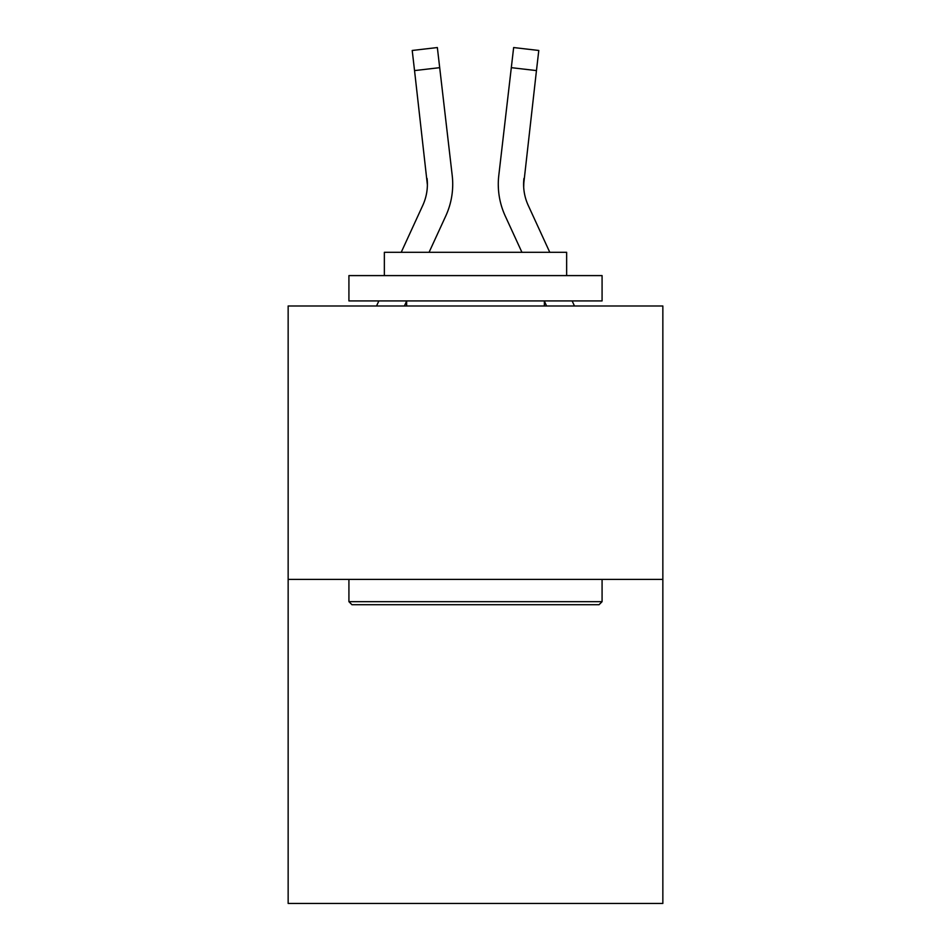 <?xml version="1.0" encoding="UTF-8"?>
<svg xmlns="http://www.w3.org/2000/svg" width="951" height="951" viewBox="0 0 951 951"><rect width="100%" height="100%" fill="white"/><g stroke="black" fill="none" stroke-linecap="round" stroke-linejoin="round"><path stroke-width="1.43" d="M662.847 579.397L662.847 305.984L288.153 305.984L288.153 903.45L662.847 903.45L662.847 579.397L288.153 579.397M404.401 305.984L406.636 301.11L404.401 305.984M445.769 215.984L429.067 252.312L445.769 215.984A75.949 75.949 0 0 0 452.212 175.507L439.695 67.664L414.541 70.588L412.211 50.474L437.353 47.55L412.211 50.474L437.353 47.55L439.695 67.664M452.581 188.714L452.7 185.623M451.856 172.464L452.212 175.507L451.856 172.464M546.599 305.984L544.364 301.11L546.599 305.984M505.231 215.984L521.933 252.312L505.231 215.984A75.949 75.949 0 0 1 498.788 175.507L513.647 47.55L538.789 50.474L513.647 47.55L538.789 50.474L513.647 47.55L538.789 50.474L513.647 47.55L538.789 50.474L513.647 47.55L538.789 50.474L513.647 47.55L538.789 50.474L513.647 47.55L538.789 50.474L513.647 47.55L538.789 50.474L513.647 47.55L538.789 50.474L536.459 70.588L511.305 67.664M498.288 184.993L498.419 188.738M549.785 252.312L528.233 205.404A50.629 50.629 0 0 1 523.609 184.863L536.459 70.588M401.215 252.312L422.767 205.404A50.629 50.629 0 0 0 427.391 184.874L414.541 70.588M422.767 205.404A50.629 50.629 0 0 0 427.391 184.874A50.629 50.629 0 0 1 422.767 205.404A50.629 50.629 0 0 0 427.391 184.874A50.629 50.629 0 0 1 422.767 205.404A50.629 50.629 0 0 0 427.391 184.874A50.629 50.629 0 0 1 422.767 205.404A50.629 50.629 0 0 0 427.391 184.874A50.629 50.629 0 0 1 422.767 205.404A50.629 50.629 0 0 0 427.391 184.874A50.629 50.629 0 0 1 422.767 205.404A50.629 50.629 0 0 0 427.391 184.874A50.629 50.629 0 0 1 422.767 205.404A50.629 50.629 0 0 0 427.391 184.874A50.629 50.629 0 0 1 422.767 205.404A50.629 50.629 0 0 0 427.391 184.874A50.629 50.629 0 0 1 422.767 205.404A50.629 50.629 0 0 0 427.391 184.874A50.629 50.629 0 0 1 422.767 205.404A50.629 50.629 0 0 0 427.391 184.874A50.629 50.629 0 0 1 422.767 205.404A50.629 50.629 0 0 0 427.391 184.874L427.058 178.419A50.629 50.629 0 0 1 422.767 205.404M523.692 187.24L523.942 178.419A50.629 50.629 0 0 0 528.233 205.404A50.629 50.629 0 0 1 523.609 184.863L523.942 178.419M599.047 604.717L351.953 604.717L348.922 601.674L602.078 601.674L599.047 604.717M348.922 275.6L602.078 275.6L602.078 300.92L348.922 300.92L348.922 275.6M566.641 275.6L566.641 252.312L384.359 252.312L384.359 275.6M348.922 579.397L348.922 601.674M602.078 579.397L602.078 601.674M406.636 300.92L406.636 305.984M544.364 300.92L544.364 305.984M528.233 205.404A50.629 50.629 0 0 1 523.609 184.863A50.629 50.629 0 0 0 528.233 205.404A50.629 50.629 0 0 1 523.609 184.863A50.629 50.629 0 0 0 528.233 205.404A50.629 50.629 0 0 1 523.609 184.863A50.629 50.629 0 0 0 528.233 205.404A50.629 50.629 0 0 1 523.609 184.863A50.629 50.629 0 0 0 528.233 205.404A50.629 50.629 0 0 1 523.609 184.863A50.629 50.629 0 0 0 528.233 205.404A50.629 50.629 0 0 1 523.609 184.863A50.629 50.629 0 0 0 528.233 205.404A50.629 50.629 0 0 1 523.609 184.863A50.629 50.629 0 0 0 528.233 205.404A50.629 50.629 0 0 1 523.609 184.863A50.629 50.629 0 0 0 528.233 205.404A50.629 50.629 0 0 1 523.609 184.863A50.629 50.629 0 0 0 528.233 205.404A50.629 50.629 0 0 1 523.609 184.863A50.629 50.629 0 0 0 528.233 205.404M513.647 47.55L538.789 50.474M376.537 305.984L378.867 300.92M574.463 305.984L572.133 300.92M412.211 50.474L437.353 47.55"/></g></svg>
